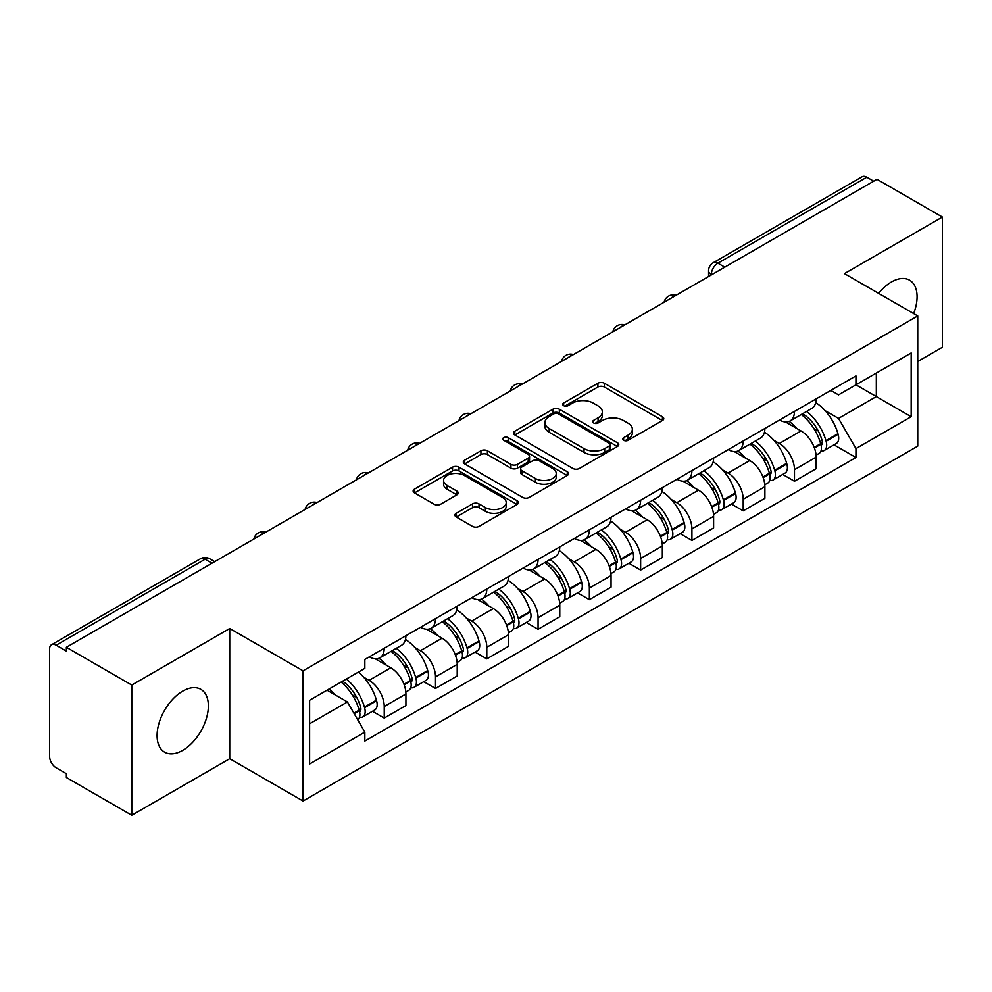 <?xml version="1.0" encoding="UTF-8"?>
<svg xmlns="http://www.w3.org/2000/svg" width="992" height="992" viewBox="0 0 992 992"><rect width="100%" height="100%" fill="white"/><g stroke="black" fill="none" stroke-linecap="round" stroke-linejoin="round"><path stroke-width="1.49" d="M623.633 440.299A3.199 1.848 0 0 0 628.147 440.299L662.433 420.509A4.563 2.629 0 0 0 663.772 418.636A4.563 2.629 0 0 0 662.433 416.776L604.351 383.247A4.563 2.629 0 0 0 597.903 383.247L563.617 403.037A3.199 1.848 0 0 0 562.687 404.339A3.199 1.848 0 0 0 563.617 405.654A3.199 1.848 0 0 0 568.143 405.654L572.57 403.087A14.607 8.432 0 0 1 593.228 403.087L598.064 405.877A14.607 8.432 0 0 1 602.342 411.841A14.607 8.432 0 0 1 598.064 417.806L593.625 420.36A3.199 1.848 0 0 0 592.695 421.674A3.199 1.848 0 0 0 593.625 422.976A3.199 1.848 0 0 0 598.151 422.976L602.578 420.41A14.607 8.432 0 0 1 623.236 420.41L628.072 423.212A14.607 8.432 0 0 1 632.35 429.164A14.607 8.432 0 0 1 628.072 435.128L623.633 437.695A3.199 1.848 0 0 0 622.703 438.997A3.199 1.848 0 0 0 623.633 440.299L623.633 437.695M182.726 750.349A36.258 20.931 120 0 0 206.423 718.394A36.258 20.931 120 0 0 200.855 689.341A36.258 20.931 120 0 0 182.726 691.139A36.258 20.931 120 0 0 159.042 723.094A36.258 20.931 120 0 0 164.598 752.147A36.258 20.931 120 0 0 182.726 750.349M913.644 313.571A36.258 20.931 120 0 0 909.577 280.166A36.258 20.931 120 0 0 891.448 281.964A36.258 20.931 120 0 0 878.614 293.347M456.258 513.273A4.563 2.629 0 0 0 454.919 515.133A4.563 2.629 0 0 0 456.258 517.006L472.552 526.405A4.563 2.629 0 0 0 479 526.405L517.08 504.432A4.563 2.629 0 0 0 518.419 502.56A4.563 2.629 0 0 0 517.08 500.7L458.998 467.17A4.563 2.629 0 0 0 452.55 467.17L414.47 489.155A4.563 2.629 0 0 0 413.131 491.015A4.563 2.629 0 0 0 414.47 492.875L434.149 504.246A4.563 2.629 0 0 0 440.609 504.246L456.903 494.834A4.563 2.629 0 0 0 458.242 492.974A4.563 2.629 0 0 0 456.903 491.102L447.144 485.472A12.202 7.043 0 0 1 443.56 480.488A12.202 7.043 0 0 1 451.1 473.978A12.202 7.043 0 0 1 464.405 475.503L502.634 497.575A12.202 7.043 0 0 1 506.218 502.56A12.202 7.043 0 0 1 498.678 509.07A12.202 7.043 0 0 1 485.373 507.544L479 503.874A4.563 2.629 0 0 0 472.552 503.874L456.258 513.273L456.258 517.006M303.044 670.828L229.735 628.506L131.775 685.063L66.365 647.292L876.99 179.292L942.4 217.062L844.44 273.618L917.749 315.94L303.044 670.828L303.044 801.028L917.749 446.127L917.749 315.94M572.892 468.472A4.563 2.629 0 0 0 579.353 468.472L617.421 446.487A4.563 2.629 0 0 0 618.76 444.627A4.563 2.629 0 0 0 617.421 442.767L559.339 409.237A4.563 2.629 0 0 0 552.891 409.237L514.823 431.222A4.563 2.629 0 0 0 513.484 433.082A4.563 2.629 0 0 0 514.823 434.942L572.892 468.472M504.965 440.994A3.199 1.848 0 0 1 508.202 441.44L508.202 437.646L567.25 471.733A4.563 2.629 0 0 1 568.59 473.593A4.563 2.629 0 0 1 567.25 475.466L529.182 497.438A4.563 2.629 0 0 1 522.722 497.438L464.64 463.909L464.64 460.189A4.563 2.629 0 0 0 463.314 462.049A4.563 2.629 0 0 0 464.64 463.909M464.64 460.189L480.934 450.777A4.563 2.629 0 0 1 487.394 450.777L510.942 464.38A4.563 2.629 0 0 0 517.402 464.38L528.203 458.13A4.563 2.629 0 0 0 529.542 456.27A4.563 2.629 0 0 0 528.203 454.41L503.688 440.25A3.199 1.848 0 0 1 502.746 438.948A3.199 1.848 0 0 1 504.717 437.249A3.199 1.848 0 0 1 508.202 437.646M131.775 685.063L131.775 815.263L66.365 777.492L66.365 773.698L56.172 767.808A9.3 5.369 -120 0 1 49.6 756.425L49.6 649.004A9.3 5.369 -120 0 1 51.522 644.75L200.434 558.781A9.3 5.369 60 0 1 205.084 559.24L56.172 645.209A9.3 5.369 -120 0 0 51.522 644.75M917.749 361.485L942.4 347.25L942.4 217.062M131.775 815.263L229.735 758.706L303.044 801.028M66.365 647.292L66.365 651.099L56.172 645.209M724.792 267.158L717.886 263.178A9.3 5.369 60 0 0 713.236 262.719L862.147 176.737A9.3 5.369 60 0 1 866.797 177.208L717.886 263.178A9.3 5.369 120 0 0 711.314 274.561L711.314 274.945M873.692 181.189L866.797 177.208M794.48 411.395A21.39 12.35 60 0 1 790.054 420.992L811.741 408.468A21.39 12.35 -120 0 0 816.168 398.871M773.884 440.312L779.352 443.474A21.39 12.35 60 0 1 794.48 469.662L816.168 457.138A21.39 12.35 -120 0 0 801.052 430.95L785.528 421.984M816.168 457.138L816.168 468.708L794.48 481.244L782.713 474.449M790.054 420.992A21.39 12.35 60 0 1 779.526 420.025M794.48 469.662L794.48 481.244M743.194 441.006A21.39 12.35 60 0 1 738.767 450.604L760.467 438.08A21.39 12.35 -120 0 0 764.894 428.482M731.426 504.048L743.194 510.843L764.894 498.319L764.894 486.737A21.39 12.35 -120 0 0 749.766 460.548L734.241 451.583M738.767 450.604A21.39 12.35 60 0 1 728.24 449.636M722.61 469.923L728.078 473.072A21.39 12.35 60 0 1 743.194 499.261L743.194 510.843M691.92 470.605A21.39 12.35 60 0 1 687.493 480.202L709.181 467.678A21.39 12.35 -120 0 0 713.608 458.081M680.152 533.659L691.92 540.454L713.608 527.93L713.608 516.348A21.39 12.35 -120 0 0 698.492 490.16L682.967 481.194M687.493 480.202A21.39 12.35 60 0 1 676.966 479.248M671.324 499.522L676.792 502.684A21.39 12.35 60 0 1 691.92 528.872L691.92 540.454M640.634 500.216A21.39 12.35 60 0 1 636.207 509.814L657.907 497.29A21.39 12.35 -120 0 0 662.334 487.692M628.866 563.27L640.634 570.053L662.334 557.529L662.334 545.96A21.39 12.35 -120 0 0 647.206 519.758L631.681 510.793M636.207 509.814A21.39 12.35 60 0 1 625.679 508.846M620.05 529.133L625.518 532.295A21.39 12.35 60 0 1 640.634 558.484L640.634 570.053M589.36 529.827A21.39 12.35 60 0 1 584.933 539.425L606.62 526.901A21.39 12.35 -120 0 0 611.047 517.291M577.592 592.869L589.36 599.664L611.047 587.14L611.047 575.558A21.39 12.35 -120 0 0 595.932 549.37L580.407 540.404M584.933 539.425A21.39 12.35 60 0 1 574.405 538.458M568.763 558.732L574.232 561.894A21.39 12.35 60 0 1 589.36 588.082L589.36 599.664M538.073 559.426A21.39 12.35 60 0 1 533.646 569.024L555.346 556.5A21.39 12.35 -120 0 0 559.773 546.902M526.306 622.48L538.073 629.275L559.773 616.739L559.773 605.17A21.39 12.35 -120 0 0 544.645 578.981L529.12 570.016M533.646 569.024A21.39 12.35 60 0 1 523.119 568.056M517.489 588.343L522.958 591.505A21.39 12.35 60 0 1 538.073 617.694L538.073 629.275M486.799 589.037A21.39 12.35 60 0 1 482.372 598.635L504.06 586.111A21.39 12.35 -120 0 0 508.487 576.513M475.032 652.079L486.799 658.874L508.487 646.35L508.487 634.768A21.39 12.35 -120 0 0 493.371 608.58L477.846 599.614M482.372 598.635A21.39 12.35 60 0 1 471.845 597.668M466.203 617.954L471.671 621.104A21.39 12.35 60 0 1 486.799 647.305L486.799 658.874M435.513 618.636A21.39 12.35 60 0 1 431.086 628.246L452.786 615.71A21.39 12.35 -120 0 0 457.213 606.112M423.745 681.69L435.513 688.485L457.213 675.961L457.213 664.38A21.39 12.35 -120 0 0 442.085 638.191L426.56 629.226M431.086 628.246A21.39 12.35 60 0 1 420.558 627.279M414.929 647.553L420.397 650.715A21.39 12.35 60 0 1 435.513 676.904L435.513 688.485M384.239 648.247A21.39 12.35 60 0 1 379.812 657.845L401.5 645.321A21.39 12.35 -120 0 0 405.926 635.723M372.471 711.301L384.239 718.084L405.926 705.56L405.926 693.991A21.39 12.35 -120 0 0 390.811 667.79L375.286 658.824M379.812 657.845A21.39 12.35 60 0 1 369.284 656.878M363.642 677.164L369.111 680.326A21.39 12.35 60 0 1 384.239 706.515L384.239 718.084M830.8 390.426L838.525 394.89L911.177 352.941L876.333 373.066L876.333 396.589L838.525 418.413L825.17 410.7M309.616 723.776L347.423 701.952L364.845 732.133L309.616 764.014L309.616 700.253L364.845 668.36L364.845 659.444L855.947 375.906L855.947 384.822L911.177 416.714L855.947 448.595L838.525 418.413M911.177 352.941L911.177 416.714M364.845 732.133L364.845 741.049L855.947 457.51L855.947 448.595M229.735 628.506L229.735 758.706M347.423 701.952L327.038 690.184M833.987 444.838L855.947 457.51M624.91 440.746L628.072 438.923A14.607 8.432 0 0 0 632.35 432.958L632.35 429.164M602.342 411.841L602.342 415.636A14.607 8.432 0 0 1 598.064 421.6L594.902 423.423M662.371 420.546L604.351 387.041A4.563 2.629 0 0 0 597.903 387.041L564.894 406.1M617.359 446.524L559.339 413.032A4.563 2.629 0 0 0 552.891 413.032L514.885 434.98M609.361 445.929A3.199 1.848 0 0 0 610.291 444.627A3.199 1.848 0 0 0 609.361 443.325L558.372 413.887A3.199 1.848 0 0 0 553.858 413.887L549.184 416.59A14.607 8.432 0 0 0 544.906 422.555A14.607 8.432 0 0 0 549.184 428.519L584.028 448.632A14.607 8.432 0 0 0 604.674 448.632L609.361 445.929L609.361 449.723A3.199 1.848 0 0 0 610.291 448.421L610.291 444.627M544.906 422.555L544.906 426.349A14.607 8.432 0 0 0 549.184 432.314L549.184 428.519M609.361 449.723L604.674 452.426A14.607 8.432 0 0 1 584.028 452.426L549.184 432.314M464.702 463.946L480.934 454.572L480.934 450.777M529.542 456.27L529.542 460.065A4.563 2.629 0 0 1 528.203 461.925L517.402 468.174A4.563 2.629 0 0 1 510.942 468.174L487.394 454.572A4.563 2.629 0 0 0 480.934 454.572M508.202 441.44L567.188 475.49M535.382 478.491A12.202 7.043 0 0 0 548.688 480.016A12.202 7.043 0 0 0 556.227 473.506A12.202 7.043 0 0 0 552.656 468.522L539.177 460.747A4.563 2.629 0 0 0 532.729 460.747L521.916 466.984A4.563 2.629 0 0 0 520.577 468.844A4.563 2.629 0 0 0 521.916 470.704L535.382 478.491L535.382 482.286A12.202 7.043 0 0 0 548.688 483.811A12.202 7.043 0 0 0 556.227 477.301L556.227 473.506M520.577 468.844L520.577 472.638A4.563 2.629 0 0 0 521.916 474.511L521.916 470.704M535.382 482.286L521.916 474.511M506.218 502.56L506.218 506.354A12.202 7.043 0 0 1 498.678 512.876A12.202 7.043 0 0 1 485.373 511.339L479 507.668A4.563 2.629 0 0 0 472.552 507.668L456.32 517.03M443.56 480.488L443.56 484.282A12.202 7.043 0 0 0 447.144 489.267L447.144 485.472M456.841 494.872L447.144 489.267M517.018 504.457L458.998 470.964A4.563 2.629 0 0 0 452.55 470.964L414.532 492.912M802.553 413.776A29.289 16.914 60 0 1 802.689 413.862A29.289 16.914 60 0 1 821.971 440.15L822.132 440.758A5.692 3.286 60 0 1 821.24 445.222A5.692 3.286 60 0 1 821.116 445.296M801.263 414.52A35.328 20.398 60 0 1 820.682 443.672L820.855 444.28A11.743 6.783 60 0 1 818.995 453.493L816.081 455.179M821.004 450.901A11.743 6.783 -120 0 0 824.265 450.455A11.743 6.783 -120 0 0 826.113 441.242L825.939 440.634A35.328 20.398 -120 0 0 806.521 411.482M815.734 402.628A35.328 20.398 60 0 1 837.942 433.702L838.116 434.31A11.743 6.783 60 0 1 836.256 443.536L824.265 450.455M789.21 421.402A35.328 20.398 60 0 1 796.588 428.37M813.775 428.42L818.276 431.024M751.266 443.387A29.289 16.914 60 0 1 751.415 443.474A29.289 16.914 60 0 1 770.685 469.749L770.858 470.357A5.692 3.286 60 0 1 769.953 474.833A5.692 3.286 60 0 1 769.829 474.895M749.989 444.131A35.328 20.398 60 0 1 769.408 473.271L769.569 473.878A11.743 6.783 60 0 1 767.721 483.104L764.807 484.79M769.73 480.5A11.743 6.783 -120 0 0 772.979 480.066A11.743 6.783 -120 0 0 774.839 470.853L774.665 470.245A35.328 20.398 -120 0 0 755.247 441.093M764.448 432.227A35.328 20.398 60 0 1 786.656 463.314L786.83 463.921A11.743 6.783 60 0 1 784.982 473.134L772.979 480.066M737.936 451.013A35.328 20.398 60 0 1 745.314 457.982M762.488 458.031L767.002 460.623M699.992 472.998A29.289 16.914 60 0 1 700.129 473.072A29.289 16.914 60 0 1 719.411 499.36L719.572 499.968A5.692 3.286 60 0 1 718.679 504.432A5.692 3.286 60 0 1 718.555 504.506M698.703 473.73A35.328 20.398 60 0 1 718.121 502.882L718.295 503.49A11.743 6.783 60 0 1 716.435 512.703L713.521 514.389M718.444 510.111A11.743 6.783 -120 0 0 721.705 509.665A11.743 6.783 -120 0 0 723.552 500.452L723.379 499.844A35.328 20.398 -120 0 0 703.96 470.692M713.174 461.838A35.328 20.398 60 0 1 735.382 492.925L735.556 493.532A11.743 6.783 60 0 1 733.696 502.746L721.705 509.665M686.65 480.624A35.328 20.398 60 0 1 694.028 487.58M711.214 487.63L715.716 490.234M648.706 502.597A29.289 16.914 60 0 1 648.855 502.684A29.289 16.914 60 0 1 668.124 528.959L668.298 529.567A5.692 3.286 60 0 1 667.393 534.043A5.692 3.286 60 0 1 667.269 534.105M647.429 503.341A35.328 20.398 60 0 1 666.847 532.493L667.008 533.101A11.743 6.783 60 0 1 665.161 542.314L662.247 544M667.17 539.722A11.743 6.783 -120 0 0 670.418 539.276A11.743 6.783 -120 0 0 672.278 530.063L672.105 529.455A35.328 20.398 -120 0 0 652.686 500.303M661.887 491.449A35.328 20.398 60 0 1 684.096 522.524L684.269 523.131A11.743 6.783 60 0 1 682.422 532.344L670.418 539.276M635.376 510.223A35.328 20.398 60 0 1 642.754 517.192M659.928 517.241L664.442 519.845M597.432 532.208A29.289 16.914 60 0 1 597.568 532.295A29.289 16.914 60 0 1 616.85 558.57L617.012 559.178A5.692 3.286 60 0 1 616.119 563.654A5.692 3.286 60 0 1 615.995 563.716M596.142 532.94A35.328 20.398 60 0 1 615.561 562.092L615.734 562.7A11.743 6.783 60 0 1 613.874 571.925L610.96 573.599M615.883 569.321A11.743 6.783 -120 0 0 619.144 568.887A11.743 6.783 -120 0 0 620.992 559.662L620.818 559.054A35.328 20.398 -120 0 0 601.4 529.914M610.613 521.048A35.328 20.398 60 0 1 632.822 552.135L632.995 552.742A11.743 6.783 60 0 1 631.135 561.956L619.144 568.887M584.09 539.834A35.328 20.398 60 0 1 591.468 546.803M608.654 546.84L613.155 549.444M546.146 561.807A29.289 16.914 60 0 1 546.294 561.894A29.289 16.914 60 0 1 565.564 588.182L565.738 588.789A5.692 3.286 60 0 1 564.832 593.253A5.692 3.286 60 0 1 564.708 593.328M544.868 562.551A35.328 20.398 60 0 1 564.287 591.703L564.46 592.311A11.743 6.783 60 0 1 562.6 601.524L559.686 603.21M564.609 598.932A11.743 6.783 -120 0 0 567.858 598.486A11.743 6.783 -120 0 0 569.718 589.273L569.544 588.665A35.328 20.398 -120 0 0 550.126 559.513M559.327 550.659A35.328 20.398 60 0 1 581.535 581.734L581.709 582.341A11.743 6.783 60 0 1 579.861 591.567L567.858 598.486M532.816 569.433A35.328 20.398 60 0 1 540.194 576.402M557.368 576.451L561.881 579.055M494.872 591.418A29.289 16.914 60 0 1 495.008 591.505A29.289 16.914 60 0 1 514.29 617.78L514.451 618.388A5.692 3.286 60 0 1 513.558 622.864A5.692 3.286 60 0 1 513.434 622.926M493.582 592.162A35.328 20.398 60 0 1 513 621.302L513.174 621.91A11.743 6.783 60 0 1 511.314 631.135L508.4 632.822M513.323 628.531A11.743 6.783 -120 0 0 516.584 628.097A11.743 6.783 -120 0 0 518.432 618.884L518.258 618.276A35.328 20.398 -120 0 0 498.84 589.124M508.053 580.258A35.328 20.398 60 0 1 530.261 611.345L530.435 611.952A11.743 6.783 60 0 1 528.575 621.166L516.584 628.097M481.529 599.044A35.328 20.398 60 0 1 488.907 606.013M506.094 606.062L510.595 608.654M443.585 621.029A29.289 16.914 60 0 1 443.734 621.104A29.289 16.914 60 0 1 463.004 647.392L463.177 647.999A5.692 3.286 60 0 1 462.272 652.463A5.692 3.286 60 0 1 462.148 652.538M442.308 621.761A35.328 20.398 60 0 1 461.726 650.913L461.9 651.521A11.743 6.783 60 0 1 460.04 660.734L457.126 662.42M462.049 658.142A11.743 6.783 -120 0 0 465.298 657.696A11.743 6.783 -120 0 0 467.158 648.483L466.984 647.875A35.328 20.398 -120 0 0 447.566 618.723M456.766 609.869A35.328 20.398 60 0 1 478.975 640.956L479.148 641.564A11.743 6.783 60 0 1 477.301 650.777L465.298 657.696M430.255 628.655A35.328 20.398 60 0 1 437.633 635.612M454.807 635.661L459.321 638.265M392.311 650.628A29.289 16.914 60 0 1 392.448 650.715A29.289 16.914 60 0 1 411.73 676.99L411.891 677.598A5.692 3.286 60 0 1 410.998 682.074A5.692 3.286 60 0 1 410.874 682.136M391.022 651.372A35.328 20.398 60 0 1 410.44 680.524L410.614 681.132A11.743 6.783 60 0 1 408.754 690.345L405.84 692.032M410.762 687.754A11.743 6.783 -120 0 0 414.024 687.307A11.743 6.783 -120 0 0 415.871 678.094L415.698 677.486A35.328 20.398 -120 0 0 396.279 648.334M405.492 639.48A35.328 20.398 60 0 1 427.701 670.555L427.874 671.162A11.743 6.783 60 0 1 426.014 680.376L414.024 687.307M378.969 658.254A35.328 20.398 60 0 1 386.347 665.223M403.533 665.272L408.034 667.876M342.6 681.206A29.289 16.914 60 0 1 360.443 706.602L360.617 707.209A5.692 3.286 60 0 1 359.712 711.686A5.692 3.286 60 0 1 359.588 711.748M341.124 682.062A35.328 20.398 60 0 1 359.166 710.123L359.34 710.731A11.743 6.783 60 0 1 357.715 719.795M359.488 717.352A11.743 6.783 -120 0 0 362.737 716.918A11.743 6.783 -120 0 0 364.597 707.693L364.424 707.085A35.328 20.398 -120 0 0 346.382 679.024M358.372 672.092A35.328 20.398 60 0 1 376.414 700.166L376.588 700.774A11.743 6.783 60 0 1 374.74 709.987L362.737 716.918M329.121 688.994A35.328 20.398 60 0 1 335.073 694.834M352.247 694.871L356.76 697.475M711.636 274.747L711.314 274.561A9.3 5.369 0 0 1 708.586 270.766L708.586 276.508M435.513 676.904L457.213 664.38M486.799 647.305L508.487 634.768M538.073 617.694L559.773 605.17M589.36 588.082L611.047 575.558M640.634 558.484L662.334 545.96M691.92 528.872L713.608 516.348M743.194 499.261L764.894 486.737M384.239 706.515L405.926 693.991M369.111 680.326L390.811 667.79M420.397 650.715L442.085 638.191M471.671 621.104L493.371 608.58M522.958 591.505L544.645 578.981M574.232 561.894L595.932 549.37M625.518 532.295L647.206 519.758M676.792 502.684L698.492 490.16M728.078 473.072L749.766 460.548M779.352 443.474L801.052 430.95M675.23 295.765A9.3 5.369 120 0 0 671.125 298.146M623.956 325.376A9.3 5.369 120 0 0 619.851 327.744M572.669 354.987A9.3 5.369 120 0 0 568.565 357.356M521.395 384.586A9.3 5.369 120 0 0 517.291 386.954M470.109 414.197A9.3 5.369 120 0 0 466.004 416.566M418.835 443.808A9.3 5.369 120 0 0 414.73 446.177M367.548 473.407A9.3 5.369 120 0 0 363.444 475.776M316.274 503.018A9.3 5.369 120 0 0 312.17 505.387M264.988 532.617A9.3 5.369 120 0 0 260.884 534.986M211.99 563.22L205.084 559.24A9.3 5.369 120 0 1 209.734 558.781A9.3 9.3 0 0 0 200.434 558.781M628.072 438.923L628.072 435.128M593.625 422.976L593.625 420.36M598.064 421.6L598.064 417.806M563.617 405.654L563.617 403.037M597.903 387.041L597.903 383.247M604.351 387.041L604.351 383.247M662.433 420.509L662.433 416.776M514.823 434.942L514.823 431.222M552.891 413.032L552.891 409.237M559.339 413.032L559.339 409.237M617.421 446.487L617.421 442.767M584.028 452.426L584.028 448.632M604.674 452.426L604.674 448.632M487.394 454.572L487.394 450.777M510.942 468.174L510.942 464.38M517.402 468.174L517.402 464.38M528.203 461.925L528.203 458.13M567.25 475.466L567.25 471.733M472.552 507.668L472.552 503.874M479 507.668L479 503.874M485.373 511.339L485.373 507.544M456.903 494.834L456.903 491.102M414.47 492.875L414.47 489.155M452.55 470.964L452.55 467.17M458.998 470.964L458.998 467.17M517.08 504.432L517.08 500.7M814.432 447.987L820.855 444.28M826.113 441.242L838.116 434.31M825.939 440.634L837.942 433.702M820.669 443.622L822.418 442.618M814.209 447.404L820.682 443.672M763.146 477.598L769.569 473.878M774.839 470.853L786.83 463.921M774.665 470.245L786.656 463.314M762.935 477.016L771.144 472.229M711.872 507.197L718.295 503.49M723.552 500.452L735.556 493.532M723.379 499.844L735.382 492.925M718.109 502.845L719.857 501.828M711.648 506.614L718.121 502.882M660.585 536.808L667.008 533.101M672.278 530.063L684.269 523.131M672.105 529.455L684.096 522.524M666.835 532.444L668.583 531.439M660.374 536.226L666.847 532.493M609.311 566.407L615.734 562.7M620.992 559.662L632.995 552.742M620.818 559.054L632.822 552.135M615.548 562.055L617.297 561.038M609.088 565.837L615.561 562.092M558.025 596.018L564.46 592.311M569.718 589.273L581.709 582.341M569.544 588.665L581.535 581.734M564.274 591.654L566.023 590.649M557.814 595.436L564.287 591.703M506.751 625.63L513.174 621.91M518.432 618.884L530.435 611.952M518.258 618.276L530.261 611.345M512.988 621.265L514.736 620.26M506.528 625.047L513 621.302M455.464 655.228L461.9 651.521M467.158 648.483L479.148 641.564M466.984 647.875L478.975 640.956M461.714 650.876L463.462 649.859M455.254 654.646L461.726 650.913M404.19 684.84L410.614 681.132M415.871 678.094L427.874 671.162M415.698 677.486L427.701 670.555M410.428 680.475L412.176 679.47M403.967 684.257L410.44 680.524M354.194 713.694L359.34 710.731M364.597 707.693L376.588 700.774M364.424 707.085L376.414 700.166M359.154 710.086L360.902 709.069M353.896 713.174L359.166 710.123M676.023 295.318A9.3 9.3 0 0 0 664.094 302.2M624.737 324.917A9.3 9.3 0 0 0 612.808 331.812M573.463 354.528A9.3 9.3 0 0 0 561.534 361.41M522.176 384.14A9.3 9.3 0 0 0 510.248 391.022M470.902 413.738A9.3 9.3 0 0 0 458.974 420.633M419.616 443.35A9.3 9.3 0 0 0 407.687 450.232M368.342 472.948A9.3 9.3 0 0 0 356.413 479.843M317.056 502.56A9.3 9.3 0 0 0 305.127 509.442M265.782 532.171A9.3 9.3 0 0 0 253.853 539.053M214.706 561.646L209.734 558.781M713.236 262.719A9.3 9.3 0 0 0 708.586 270.766"/></g></svg>
